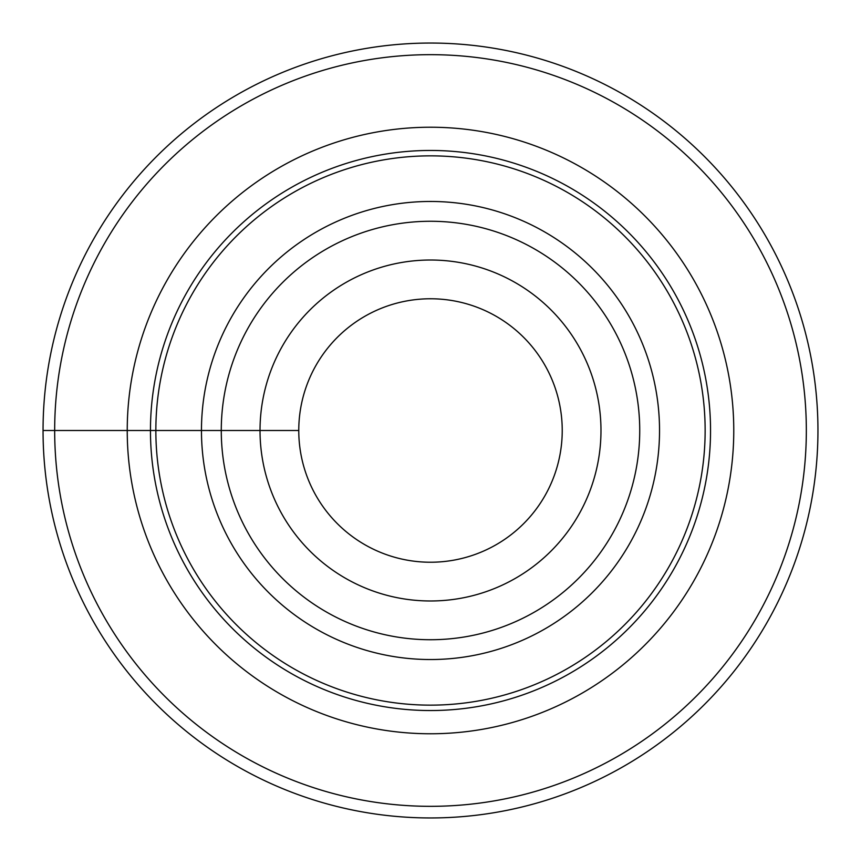 <?xml version="1.0" encoding="UTF-8"?>
<svg xmlns="http://www.w3.org/2000/svg" width="861" height="861" viewBox="0 0 861 861"><rect width="100%" height="100%" fill="white"/><g stroke="black" fill="none" stroke-linecap="round" stroke-linejoin="round"><path stroke-width="1.29" d="M155.852 430.5A274.648 274.648 0 0 1 567.819 192.649A274.648 274.648 0 0 1 567.819 668.351A274.648 274.648 0 0 1 155.852 430.5M201.463 430.5A229.037 229.037 0 0 1 545.013 232.147A229.037 229.037 0 0 1 545.013 628.853A229.037 229.037 0 0 1 201.463 430.5M54.673 430.5A375.826 375.826 0 0 1 618.413 105.02A375.826 375.826 0 0 1 618.413 755.98A375.826 375.826 0 0 1 54.673 430.5M43.05 430.5A387.45 387.45 0 0 1 430.5 43.05A387.45 387.45 0 0 1 817.95 430.5A387.45 387.45 0 0 1 430.5 817.95A387.45 387.45 0 0 1 43.05 430.5L298.767 430.5A131.733 131.733 0 0 1 496.366 316.417A131.733 131.733 0 0 1 496.366 544.582A131.733 131.733 0 0 1 298.767 430.5M260.022 430.5A170.478 170.478 0 0 1 515.739 282.86A170.478 170.478 0 0 1 515.739 578.14A170.478 170.478 0 0 1 260.022 430.5M150.46 430.5A280.04 280.04 0 0 1 570.52 187.978A280.04 280.04 0 0 1 570.52 673.022A280.04 280.04 0 0 1 150.46 430.5M127.234 430.5A303.266 303.266 0 0 1 582.133 167.863A303.266 303.266 0 0 1 582.133 693.137A303.266 303.266 0 0 1 127.234 430.5M221.277 430.5A209.223 209.223 0 0 1 535.111 249.303A209.223 209.223 0 0 1 535.111 611.697A209.223 209.223 0 0 1 221.277 430.5"/></g></svg>

